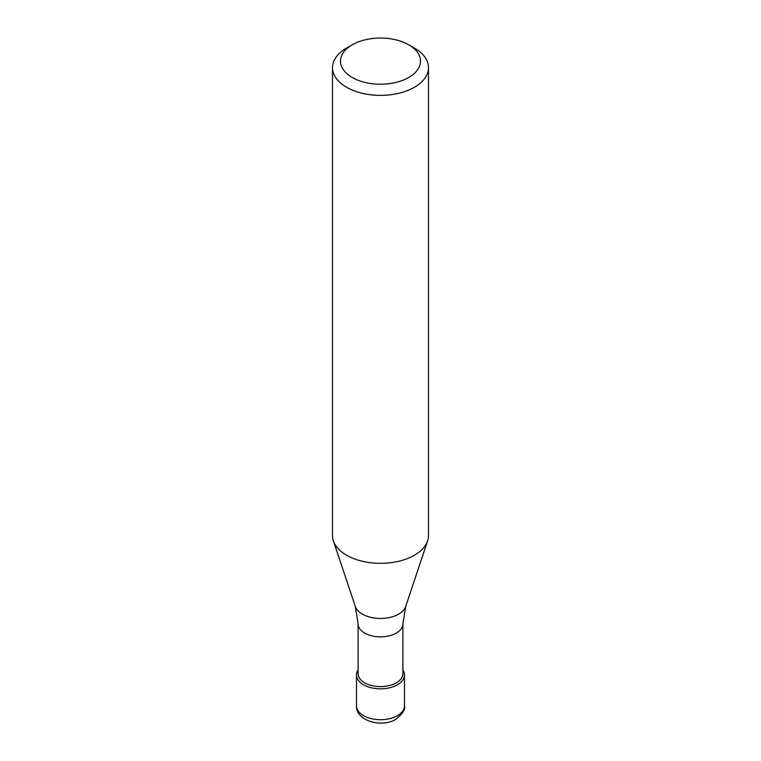<?xml version="1.0" encoding="UTF-8"?>
<svg xmlns="http://www.w3.org/2000/svg" width="761" height="761" viewBox="0 0 761 761"><rect width="100%" height="100%" fill="white"/><g stroke="black" fill="none" stroke-linecap="round" stroke-linejoin="round"><path stroke-width="1.14" d="M402.892 670.013A23.991 13.85 180 0 1 404.491 674.978A23.991 13.85 180 0 1 397.47 684.776A23.991 13.85 180 0 1 371.32 687.782A23.991 13.85 180 0 1 356.509 674.978A23.991 13.85 180 0 1 358.108 670.013M396.338 682.817A22.392 12.927 0 0 0 402.892 673.675L402.892 623.925A22.392 12.927 180 0 1 396.338 633.066A22.392 12.927 180 0 1 371.929 635.873A22.392 12.927 180 0 1 358.108 623.925L358.108 673.675A22.392 12.927 0 0 0 371.929 685.623A22.392 12.927 0 0 0 396.338 682.817M332.509 67.672L332.509 535.62A47.991 27.71 0 0 0 333.385 540.871A47.991 27.71 0 0 0 366.441 562.113A47.991 27.71 0 0 0 414.431 555.216A47.991 27.71 0 0 0 427.615 540.871A47.991 27.71 0 0 0 428.491 535.62L428.491 67.672A47.991 27.71 180 0 1 414.431 87.258A47.991 27.71 180 0 1 362.131 93.261A47.991 27.71 180 0 1 332.509 67.672A47.991 27.71 180 0 1 346.569 48.076L352.219 44.813A39.991 23.087 180 0 1 408.781 44.813A39.991 23.087 180 0 1 408.781 77.46A39.991 23.087 180 0 1 352.219 77.46A39.991 23.087 180 0 1 352.219 44.813L346.569 48.076M408.781 44.813L414.431 48.076A47.991 27.71 180 0 1 428.491 67.672M356.509 705.856A23.991 13.85 0 0 0 371.32 718.65A23.991 13.85 0 0 0 397.47 715.644A23.991 13.85 0 0 0 404.491 705.856C405.489 709.414 402.598 713.894 395.806 719.307C381.565 728.115 355.701 720.772 356.509 705.856L356.509 674.978M358.108 623.925L355.301 606.45A25.665 14.82 0 0 0 372.976 617.808A25.665 14.82 0 0 0 398.65 614.127A25.665 14.82 0 0 0 405.699 606.45L402.892 623.925M404.491 674.978L404.491 705.856M355.301 606.45L333.385 540.871M405.699 606.45L427.615 540.871"/></g></svg>
